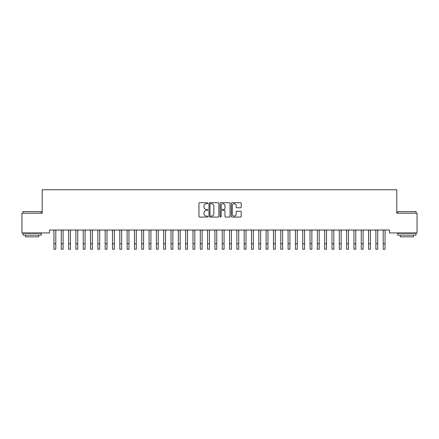 <?xml version="1.0" encoding="UTF-8"?>
<svg xmlns="http://www.w3.org/2000/svg" width="439" height="439" viewBox="0 0 439 439"><rect width="100%" height="100%" fill="white"/><g stroke="black" fill="none" stroke-linecap="round" stroke-linejoin="round"><path stroke-width="0.66" d="M207.795 203.213A0.505 0.505 0 0 0 207.29 202.708L199.663 202.708A0.719 0.719 0 0 0 198.944 203.427L198.944 216.356A0.719 0.719 0 0 0 199.663 217.069L207.29 217.069A0.505 0.505 0 0 0 207.795 216.57A0.505 0.505 0 0 0 207.29 216.065L206.303 216.065A2.299 2.299 0 0 1 204.003 213.766L204.003 212.69A2.299 2.299 0 0 1 206.303 210.391L207.29 210.391A0.505 0.505 0 0 0 207.795 209.891A0.505 0.505 0 0 0 207.29 209.387L206.303 209.387A2.299 2.299 0 0 1 204.003 207.087L204.003 206.012A2.299 2.299 0 0 1 206.303 203.712L207.29 203.712A0.505 0.505 0 0 0 207.795 203.213M240.49 207.773A0.719 0.719 0 0 0 241.209 207.054L241.209 203.427A0.719 0.719 0 0 0 240.49 202.708L232.017 202.708A0.719 0.719 0 0 0 231.298 203.427L231.298 216.356A0.719 0.719 0 0 0 232.017 217.069L240.49 217.069A0.719 0.719 0 0 0 241.209 216.356L241.209 211.971A0.719 0.719 0 0 0 240.49 211.252L236.862 211.252A0.719 0.719 0 0 0 236.144 211.971L236.144 214.144A1.921 1.921 0 0 1 234.223 216.065A1.921 1.921 0 0 1 232.302 214.144L232.302 205.633A1.921 1.921 0 0 1 234.223 203.712A1.921 1.921 0 0 1 236.144 205.633L236.144 207.054A0.719 0.719 0 0 0 236.862 207.773L240.49 207.773M389.464 230.009L49.536 230.009L49.536 232.939L21.95 232.939L21.95 213.184L42.215 213.184L42.215 189.769L396.785 189.769L396.785 213.184L417.05 213.184L417.05 232.939L389.464 232.939L389.464 230.009M218.869 203.427A0.719 0.719 0 0 0 218.156 202.708L209.677 202.708A0.719 0.719 0 0 0 208.959 203.427L208.959 216.356A0.719 0.719 0 0 0 209.677 217.069L218.156 217.069A0.719 0.719 0 0 0 218.869 216.356L218.869 203.427M220.844 202.708L229.323 202.708A0.719 0.719 0 0 1 230.041 203.427L230.041 216.356A0.719 0.719 0 0 1 229.323 217.069L225.695 217.069A0.719 0.719 0 0 1 224.977 216.356L224.977 211.11A0.719 0.719 0 0 0 224.258 210.391L221.854 210.391A0.719 0.719 0 0 0 221.135 211.11L221.135 216.57A0.505 0.505 0 0 1 220.63 217.069A0.505 0.505 0 0 1 220.131 216.57L220.131 203.427A0.719 0.719 0 0 1 220.844 202.708M210.468 203.712A0.505 0.505 0 0 0 209.968 204.217L209.968 215.565A0.505 0.505 0 0 0 210.468 216.065L211.51 216.065A2.299 2.299 0 0 0 213.809 213.766L213.809 206.012A2.299 2.299 0 0 0 211.51 203.712L210.468 203.712M224.977 205.671A1.921 1.921 0 0 0 223.056 203.751A1.921 1.921 0 0 0 221.135 205.671L221.135 208.668A0.719 0.719 0 0 0 221.854 209.387L224.258 209.387A0.719 0.719 0 0 0 224.977 208.668L224.977 205.671M55.791 232.769L55.885 230.009M53.959 232.769L53.865 230.009M53.959 243.744L55.791 243.744L55.791 249.231L53.959 249.231L53.959 230.239M55.791 243.744L55.791 230.239M63.106 232.769L63.2 230.009M61.279 232.769L61.186 230.009M70.421 232.769L70.514 230.009M68.594 232.769L68.5 230.009M61.279 243.744L63.106 243.744L63.106 249.231L61.279 249.231L61.279 230.239M63.106 243.744L63.106 230.239M68.594 243.744L70.421 243.744L70.421 249.231L68.594 249.231L68.594 230.239M70.421 243.744L70.421 230.239M22.976 211.571L41.266 211.571L22.976 211.571L22.976 213.184M41.266 235.134L22.976 235.134L22.976 233.301L41.266 233.301L41.266 235.134M38.703 235.134L38.703 236.813L25.533 236.813L25.533 235.134M397.734 211.571L416.024 211.571L397.734 211.571L397.734 213.184M416.024 235.134L397.734 235.134L397.734 233.301L416.024 233.301L416.024 235.134M413.467 235.134L413.467 236.813L400.297 236.813L400.297 235.134M77.741 232.769L77.835 230.009M75.909 232.769L75.815 230.009M85.056 232.769L85.15 230.009M83.229 232.769L83.136 230.009M75.909 243.744L77.741 243.744L77.741 249.231L75.909 249.231L75.909 230.239M77.741 243.744L77.741 230.239M83.229 243.744L85.056 243.744L85.056 249.231L83.229 249.231L83.229 230.239M85.056 243.744L85.056 230.239M92.371 232.769L92.464 230.009M90.544 232.769L90.45 230.009M90.544 243.744L92.371 243.744L92.371 249.231L90.544 249.231L90.544 230.239M92.371 243.744L92.371 230.239M99.691 232.769L99.785 230.009M97.859 232.769L97.765 230.009M97.859 243.744L99.691 243.744L99.691 249.231L97.859 249.231L97.859 230.239M99.691 243.744L99.691 230.239M107.006 232.769L107.1 230.009M105.179 232.769L105.086 230.009M114.321 232.769L114.414 230.009M112.494 232.769L112.4 230.009M121.641 232.769L121.735 230.009M119.809 232.769L119.715 230.009M128.956 232.769L129.05 230.009M127.129 232.769L127.036 230.009M136.271 232.769L136.364 230.009M134.444 232.769L134.35 230.009M143.591 232.769L143.685 230.009M141.759 232.769L141.665 230.009M150.906 232.769L151 230.009M149.079 232.769L148.986 230.009M158.221 232.769L158.314 230.009M156.394 232.769L156.3 230.009M165.541 232.769L165.635 230.009M163.709 232.769L163.615 230.009M172.856 232.769L172.95 230.009M171.029 232.769L170.936 230.009M180.171 232.769L180.264 230.009M178.344 232.769L178.25 230.009M187.491 232.769L187.585 230.009M185.659 232.769L185.565 230.009M194.806 232.769L194.9 230.009M192.979 232.769L192.886 230.009M202.121 232.769L202.214 230.009M200.294 232.769L200.2 230.009M209.441 232.769L209.535 230.009M207.609 232.769L207.515 230.009M216.756 232.769L216.85 230.009M214.929 232.769L214.836 230.009M224.071 232.769L224.164 230.009M222.244 232.769L222.15 230.009M231.391 232.769L231.485 230.009M229.559 232.769L229.465 230.009M238.706 232.769L238.8 230.009M236.879 232.769L236.786 230.009M246.021 232.769L246.114 230.009M244.194 232.769L244.1 230.009M253.341 232.769L253.435 230.009M251.509 232.769L251.415 230.009M260.656 232.769L260.75 230.009M258.829 232.769L258.736 230.009M267.971 232.769L268.064 230.009M266.144 232.769L266.05 230.009M275.291 232.769L275.385 230.009M273.459 232.769L273.365 230.009M282.606 232.769L282.7 230.009M280.779 232.769L280.686 230.009M289.921 232.769L290.014 230.009M288.094 232.769L288 230.009M297.241 232.769L297.335 230.009M295.409 232.769L295.315 230.009M304.556 232.769L304.65 230.009M302.729 232.769L302.636 230.009M311.871 232.769L311.964 230.009M310.044 232.769L309.95 230.009M319.191 232.769L319.285 230.009M317.359 232.769L317.265 230.009M326.506 232.769L326.6 230.009M324.679 232.769L324.586 230.009M333.821 232.769L333.914 230.009M331.994 232.769L331.9 230.009M341.141 232.769L341.235 230.009M339.309 232.769L339.215 230.009M348.456 232.769L348.55 230.009M346.629 232.769L346.536 230.009M355.771 232.769L355.864 230.009M353.944 232.769L353.85 230.009M363.091 232.769L363.185 230.009M361.259 232.769L361.165 230.009M370.406 232.769L370.5 230.009M368.579 232.769L368.486 230.009M105.179 243.744L107.006 243.744L107.006 249.231L105.179 249.231L105.179 230.239M107.006 243.744L107.006 230.239M112.494 243.744L114.321 243.744L114.321 249.231L112.494 249.231L112.494 230.239M114.321 243.744L114.321 230.239M119.809 243.744L121.641 243.744L121.641 249.231L119.809 249.231L119.809 230.239M121.641 243.744L121.641 230.239M127.129 243.744L128.956 243.744L128.956 249.231L127.129 249.231L127.129 230.239M128.956 243.744L128.956 230.239M134.444 243.744L136.271 243.744L136.271 249.231L134.444 249.231L134.444 230.239M136.271 243.744L136.271 230.239M141.759 243.744L143.591 243.744L143.591 249.231L141.759 249.231L141.759 230.239M143.591 243.744L143.591 230.239M149.079 243.744L150.906 243.744L150.906 249.231L149.079 249.231L149.079 230.239M150.906 243.744L150.906 230.239M156.394 243.744L158.221 243.744L158.221 249.231L156.394 249.231L156.394 230.239M158.221 243.744L158.221 230.239M163.709 243.744L165.541 243.744L165.541 249.231L163.709 249.231L163.709 230.239M165.541 243.744L165.541 230.239M171.029 243.744L172.856 243.744L172.856 249.231L171.029 249.231L171.029 230.239M172.856 243.744L172.856 230.239M178.344 243.744L180.171 243.744L180.171 249.231L178.344 249.231L178.344 230.239M180.171 243.744L180.171 230.239M185.659 243.744L187.491 243.744L187.491 249.231L185.659 249.231L185.659 230.239M187.491 243.744L187.491 230.239M192.979 243.744L194.806 243.744L194.806 249.231L192.979 249.231L192.979 230.239M194.806 243.744L194.806 230.239M200.294 243.744L202.121 243.744L202.121 249.231L200.294 249.231L200.294 230.239M202.121 243.744L202.121 230.239M207.609 243.744L209.441 243.744L209.441 249.231L207.609 249.231L207.609 230.239M209.441 243.744L209.441 230.239M214.929 243.744L216.756 243.744L216.756 249.231L214.929 249.231L214.929 230.239M216.756 243.744L216.756 230.239M222.244 243.744L224.071 243.744L224.071 249.231L222.244 249.231L222.244 230.239M224.071 243.744L224.071 230.239M229.559 243.744L231.391 243.744L231.391 249.231L229.559 249.231L229.559 230.239M231.391 243.744L231.391 230.239M236.879 243.744L238.706 243.744L238.706 249.231L236.879 249.231L236.879 230.239M238.706 243.744L238.706 230.239M244.194 243.744L246.021 243.744L246.021 249.231L244.194 249.231L244.194 230.239M246.021 243.744L246.021 230.239M251.509 243.744L253.341 243.744L253.341 249.231L251.509 249.231L251.509 230.239M253.341 243.744L253.341 230.239M258.829 243.744L260.656 243.744L260.656 249.231L258.829 249.231L258.829 230.239M260.656 243.744L260.656 230.239M266.144 243.744L267.971 243.744L267.971 249.231L266.144 249.231L266.144 230.239M267.971 243.744L267.971 230.239M273.459 243.744L275.291 243.744L275.291 249.231L273.459 249.231L273.459 230.239M275.291 243.744L275.291 230.239M280.779 243.744L282.606 243.744L282.606 249.231L280.779 249.231L280.779 230.239M282.606 243.744L282.606 230.239M288.094 243.744L289.921 243.744L289.921 249.231L288.094 249.231L288.094 230.239M289.921 243.744L289.921 230.239M295.409 243.744L297.241 243.744L297.241 249.231L295.409 249.231L295.409 230.239M297.241 243.744L297.241 230.239M302.729 243.744L304.556 243.744L304.556 249.231L302.729 249.231L302.729 230.239M304.556 243.744L304.556 230.239M310.044 243.744L311.871 243.744L311.871 249.231L310.044 249.231L310.044 230.239M311.871 243.744L311.871 230.239M317.359 243.744L319.191 243.744L319.191 249.231L317.359 249.231L317.359 230.239M319.191 243.744L319.191 230.239M324.679 243.744L326.506 243.744L326.506 249.231L324.679 249.231L324.679 230.239M326.506 243.744L326.506 230.239M331.994 243.744L333.821 243.744L333.821 249.231L331.994 249.231L331.994 230.239M333.821 243.744L333.821 230.239M339.309 243.744L341.141 243.744L341.141 249.231L339.309 249.231L339.309 230.239M341.141 243.744L341.141 230.239M346.629 243.744L348.456 243.744L348.456 249.231L346.629 249.231L346.629 230.239M348.456 243.744L348.456 230.239M353.944 243.744L355.771 243.744L355.771 249.231L353.944 249.231L353.944 230.239M355.771 243.744L355.771 230.239M361.259 243.744L363.091 243.744L363.091 249.231L361.259 249.231L361.259 230.239M363.091 243.744L363.091 230.239M368.579 243.744L370.406 243.744L370.406 249.231L368.579 249.231L368.579 230.239M370.406 243.744L370.406 230.239M377.721 232.769L377.814 230.009M375.894 232.769L375.8 230.009M375.894 243.744L377.721 243.744L377.721 249.231L375.894 249.231L375.894 230.239M377.721 243.744L377.721 230.239M385.041 232.769L385.135 230.009M383.209 232.769L383.115 230.009M383.209 243.744L385.041 243.744L385.041 249.231L383.209 249.231L383.209 230.239M385.041 243.744L385.041 230.239M41.266 213.184L41.266 211.571M37.095 233.301L37.095 232.939M27.147 233.301L27.147 232.939M416.024 213.184L416.024 211.571M411.853 233.301L411.853 232.939M401.904 233.301L401.904 232.939"/></g></svg>
